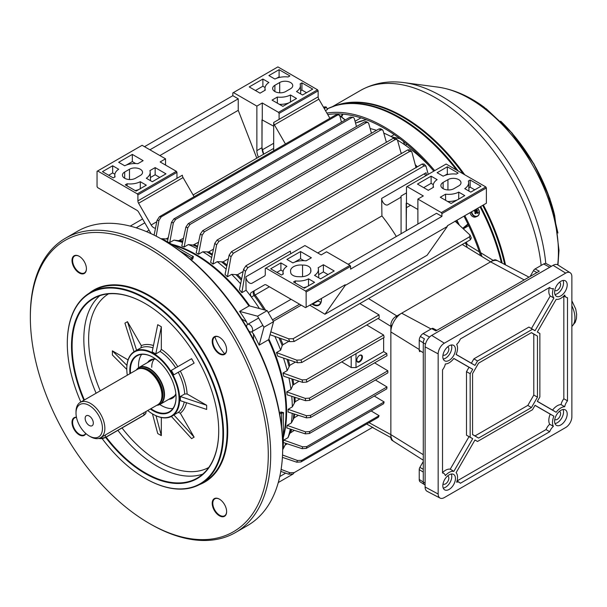<?xml version="1.0" encoding="UTF-8"?>
<svg xmlns="http://www.w3.org/2000/svg" width="607" height="607" viewBox="0 0 607 607"><rect width="100%" height="100%" fill="white"/><g stroke="black" fill="none" stroke-linecap="round" stroke-linejoin="round"><path stroke-width="0.91" d="M89.229 416.015A5.782 3.339 -120 0 0 86.346 415.727A5.782 3.339 -120 0 0 85.458 420.363A5.782 3.339 -120 0 0 89.229 425.454A5.782 3.339 -120 0 0 92.12 425.735A5.782 3.339 -120 0 0 93.008 421.106A5.782 3.339 -120 0 0 89.229 416.015M157.031 405.135A20.987 12.117 -120 0 0 164.156 394.611A20.987 12.117 -120 0 0 153.321 371.856A20.987 12.117 -120 0 0 136.636 369.815M136.325 369.997A21.245 12.261 60 0 1 138.874 367.546A21.245 12.261 60 0 1 155.248 373.237A21.245 12.261 60 0 1 164.52 394.611A21.245 12.261 60 0 1 160.119 404.338A21.245 12.261 60 0 1 156.72 405.317M102.454 428.367A18.696 10.789 -120 0 0 89.229 405.468A18.696 10.789 -120 0 0 76.012 413.101L76.012 411.713A20.395 11.776 60 0 1 80.238 402.38A20.395 11.776 60 0 1 95.952 407.843A20.395 11.776 60 0 1 104.852 428.367A20.395 11.776 60 0 1 100.633 437.7A20.395 11.776 60 0 1 90.435 436.691L89.229 436.001A18.696 10.789 -120 0 0 102.454 428.367M100.633 437.7L157.714 404.748A20.395 11.776 -120 0 0 160.984 400.802A20.395 11.776 -120 0 0 161.932 395.407A20.395 11.776 -120 0 0 142.372 368.563A20.395 11.776 -120 0 0 137.319 369.428L80.238 402.38M161.083 400.567A20.054 11.579 -120 0 0 161.174 400.339A20.054 11.579 -120 0 0 162.107 395.036A20.054 11.579 -120 0 0 142.873 368.631A20.054 11.579 -120 0 0 142.622 368.601M76.012 413.101A18.696 10.789 -120 0 0 89.229 436.001M195.583 254.917L195.279 254.743A128.305 74.077 -120 0 1 248.938 306.011L248.87 305.738A127.88 73.834 -120 0 0 195.431 254.834A127.88 73.834 60 0 1 195.583 254.917A127.88 73.834 60 0 1 248.87 305.738L267.171 310.64L273.545 321.68L268.635 339.981A127.88 73.834 60 0 1 286.011 411.538A127.88 73.834 60 0 1 286.011 411.713M195.279 254.743A128.305 74.077 -120 0 0 173.299 245.175M191.22 255.524L193.428 256.511L192.7 259.03L191.182 259.902M241.723 319.001L246.571 321.907A128.305 74.077 -120 0 0 239.628 311.391L257.558 316.194L267.171 310.64M248.938 306.011L239.628 311.391M257.558 316.194L263.931 327.234L259.128 345.163A128.305 74.077 -120 0 0 253.483 333.888L253.582 339.541M253.483 333.888A13.923 8.035 60 0 1 252.929 333.372A127.88 73.834 -120 0 0 251.996 331.665M247.747 324.305A127.88 73.834 -120 0 0 246.738 322.651A13.923 8.035 60 0 1 246.571 321.907M214.908 336.893A29.743 17.171 -120 0 0 224.681 353.813M283.302 435.712A128.305 74.077 -120 0 0 286.011 411.887A128.305 74.077 -120 0 0 268.438 339.783L268.635 339.981A127.88 73.834 -120 0 1 286.011 411.538L286.011 411.887M259.128 345.163L268.438 339.783M279.493 412.859L281.003 411.986L283.552 412.616L283.302 415.021M79.365 256.389A9.773 5.645 -120 0 0 74.631 255.987L74.631 255.987A9.773 5.645 -120 0 0 74.631 267.27A9.773 5.645 -120 0 0 84.403 272.915L84.403 272.915A9.773 5.645 -120 0 0 86.422 268.613M84.312 273.454A10.198 5.888 60 0 1 74.115 267.566A10.198 5.888 60 0 1 74.115 255.797A10.198 5.888 60 0 1 79.214 256.298A10.198 5.888 60 0 1 86.422 268.787A10.198 5.888 60 0 1 84.312 273.454M247.504 525.586L235.486 532.529L247.504 525.586A169.945 98.114 -120 0 0 282.703 447.791A169.945 98.114 -120 0 0 162.539 239.659A169.945 98.114 -120 0 0 77.567 231.237L65.548 238.179A169.945 98.114 60 0 1 235.493 336.293A169.945 98.114 60 0 1 235.493 532.529A169.945 98.114 60 0 1 235.486 532.529A169.945 98.114 60 0 1 150.513 524.107L149.314 523.416A168.245 97.135 -120 0 0 233.437 531.747A168.245 97.135 -120 0 0 233.437 337.477A168.245 97.135 -120 0 0 65.192 240.342A168.245 97.135 -120 0 0 30.35 317.362A168.245 97.135 -120 0 0 149.314 523.416M162.539 239.659L163.738 240.349A168.245 97.135 60 0 1 165.263 241.237A168.245 97.135 60 0 1 282.695 444.643A168.245 97.135 60 0 1 282.703 446.403L282.703 447.791M76.49 417.426A9.773 5.645 -120 0 0 74.631 417.882L74.631 417.882A9.773 5.645 -120 0 0 74.631 429.164A9.773 5.645 -120 0 0 84.403 434.809L84.403 434.809A9.773 5.645 -120 0 0 85.724 433.428M85.875 433.557A10.198 5.888 60 0 1 84.312 435.348A10.198 5.888 60 0 1 74.115 429.46A10.198 5.888 60 0 1 74.115 417.692A10.198 5.888 60 0 1 76.452 417.237M219.567 499.227A9.773 5.645 -120 0 0 214.832 498.825L214.832 498.825A9.773 5.645 -120 0 0 214.832 510.115A9.773 5.645 -120 0 0 224.605 515.753L224.605 515.753A9.773 5.645 -120 0 0 226.623 511.451M224.514 516.299A10.198 5.888 60 0 1 214.317 510.411A10.198 5.888 60 0 1 214.317 498.635A10.198 5.888 60 0 1 219.415 499.136A10.198 5.888 60 0 1 226.631 511.625A10.198 5.888 60 0 1 224.514 516.299M219.567 337.333A9.773 5.645 -120 0 0 214.832 336.938L214.832 336.938A9.773 5.645 -120 0 0 214.832 348.221A9.773 5.645 -120 0 0 224.605 353.858L224.605 353.858A9.773 5.645 -120 0 0 226.623 349.556M224.514 354.405A10.198 5.888 60 0 1 214.317 348.517A10.198 5.888 60 0 1 214.317 336.741A10.198 5.888 60 0 1 219.415 337.249A10.198 5.888 60 0 1 226.631 349.731A10.198 5.888 60 0 1 224.514 354.405M30.35 317.362L30.35 315.974A169.945 98.114 60 0 1 65.548 238.179L77.567 231.237M89.13 293.264A110.891 64.023 60 0 1 93.873 290.009A110.891 64.023 60 0 1 204.764 354.033A110.891 64.023 60 0 1 204.764 482.079A110.891 64.023 60 0 1 199.574 484.561M204.248 481.882L200.644 483.961L204.248 481.882A110.466 63.773 -120 0 0 204.248 354.329A110.466 63.773 -120 0 0 93.781 290.556L90.177 292.635A110.466 63.773 60 0 1 200.644 356.415A110.466 63.773 60 0 1 200.644 483.961L200.644 483.961A110.466 63.773 60 0 1 145.407 478.491A110.466 63.773 60 0 1 145.263 478.407M102.173 438.611A110.042 63.53 -120 0 0 145.111 478.316A110.042 63.53 -120 0 0 200.128 483.771A110.042 63.53 -120 0 0 200.128 356.711A110.042 63.53 -120 0 0 90.094 293.181A110.042 63.53 -120 0 0 67.301 343.554A110.042 63.53 -120 0 0 80.845 402.024M67.301 343.38A110.466 63.773 60 0 1 67.301 343.205A110.466 63.773 60 0 1 90.177 292.635L93.781 290.556M83.88 400.279A104.093 60.101 60 0 1 93.068 298.325A104.093 60.101 60 0 1 145.111 303.485A104.093 60.101 60 0 1 218.717 430.97A104.093 60.101 60 0 1 197.154 478.619A104.093 60.101 60 0 1 105.641 437.419M145.263 303.568A103.668 59.85 -120 0 0 93.577 298.523L93.577 298.523A103.668 59.85 -120 0 0 84.396 399.983M106.157 437.123A103.668 59.85 -120 0 0 197.245 478.081A103.668 59.85 -120 0 0 197.245 478.073A103.668 59.85 -120 0 0 218.717 430.795M157.729 324.677L161.333 326.756L161.333 349.344L160.134 351.423L155.771 353.942L152.167 351.863L157.729 324.677M191.592 358.699L194.134 363.107L173.89 374.8L171.341 370.384L191.592 358.699M206.668 405.279L206.668 409.444L180.34 400.666L180.34 396.508L206.668 405.279L187.108 393.989L184.703 393.989A37.391 21.586 -120 0 0 178.253 372.281M134.018 351.719L124.921 323.152L127.47 321.68L141.302 345.633L140.953 347.803L134.526 351.415A37.391 21.586 60 0 1 171.918 372.994A37.391 21.586 60 0 1 171.918 416.167L173.89 414.93L194.134 437.146L180.309 413.192L178.253 412.411A37.391 21.586 -120 0 0 184.217 401.963M194.134 437.146L191.592 438.618L171.394 416.455M156.014 415.757L161.333 435.621L161.333 417.525M161.333 435.621L157.729 433.542L152.456 413.875M126.787 369.413L112.394 355.012L112.394 350.854L128.062 359.898M135.293 350.975L134.526 351.415A37.391 21.586 60 0 0 126.787 368.525A37.391 21.586 60 0 0 126.787 368.699M173.89 414.93L178.253 412.411M180.34 396.508L184.703 393.989M147.706 410.522A36.966 21.344 -120 0 0 152.918 414.141A36.966 21.344 -120 0 0 171.402 415.977A36.966 21.344 -120 0 0 171.402 373.29A36.966 21.344 -120 0 0 134.443 351.954A36.966 21.344 -120 0 0 126.787 368.874A36.966 21.344 -120 0 0 127.311 375.202M172.676 415.727L171.918 416.167A37.391 21.586 60 0 1 153.222 414.315A37.391 21.586 60 0 1 153.07 414.232M129.936 373.684A32.717 18.885 60 0 1 136.567 355.634A32.717 18.885 60 0 1 152.918 357.25A32.717 18.885 60 0 1 176.053 397.319A32.717 18.885 60 0 1 169.277 412.297A32.717 18.885 60 0 1 150.331 409.012M153.07 357.341A32.292 18.642 -120 0 0 137.076 355.823L137.076 355.823A32.292 18.642 -120 0 0 130.505 373.358M150.9 408.678A32.292 18.642 -120 0 0 169.368 411.751L169.368 411.751A32.292 18.642 -120 0 0 176.053 397.145M141.651 354.382A32.292 18.642 -120 0 0 138.555 367.743M159.785 404.52A32.292 18.642 -120 0 0 172.904 408.519M175.893 394.057A22.095 12.755 60 0 1 172.38 398.238A22.095 12.755 60 0 1 168.921 399.254M147.676 362.462A22.095 12.755 60 0 1 150.286 359.974A22.095 12.755 60 0 1 155.665 359.025M155.938 359.223A21.67 12.512 -120 0 0 150.802 360.171L150.802 360.171A21.67 12.512 -120 0 0 148.874 361.772M170.119 398.564A21.67 12.512 -120 0 0 172.464 397.699L172.464 397.699A21.67 12.512 -120 0 0 175.855 393.723M173.602 396.887A21.67 12.512 60 0 1 172.525 397.175M151.28 360.383A21.67 12.512 60 0 1 152.069 359.594M173.89 374.8L194.134 363.107M126.931 365.391L112.394 350.854M136.59 350.322L127.47 321.68M155.771 353.942L161.333 326.756M165.263 241.237L164.338 240L163.139 239.31L162.213 239.477M283.552 412.616A0.85 0.486 0 0 0 283.302 412.957L283.302 446.054L282.695 444.643M282.695 448.156L283.302 447.442L283.302 446.054M190.226 259.09L192.108 257.998L193.003 256.549A0.85 0.486 120 0 0 193.428 256.511M164.338 240L193.003 256.549L164.338 240M283.302 412.957L281.602 413.01L279.721 414.095M179.869 250.934L192.108 257.998A0.85 0.493 -120 0 0 192.7 259.03M281.003 411.986A0.85 0.493 -120 0 0 281.602 413.01L281.602 427.146M263.931 327.234L273.545 321.68M248.999 331.149A4.249 2.451 -120 0 0 249.636 331.597A4.249 2.451 -120 0 0 251.761 331.801A4.249 2.451 -120 0 0 252.413 328.402A4.249 2.451 -120 0 0 249.636 324.654A4.249 2.451 -120 0 0 247.512 324.449A4.249 2.451 -120 0 0 246.7 327.158M338.592 113.911L338.964 114.867M415.757 166.606A128.305 74.077 60 0 1 416.485 167.312M455.705 220.948A128.305 74.077 60 0 1 456.464 222.42M465.455 242.61A128.305 74.077 60 0 1 467.269 247.527M468.703 225.683L463.429 228.733M456.904 220.25A128.305 74.077 60 0 1 459.264 224.947M429.21 165.848A128.305 74.077 -120 0 0 397.456 140.111M393.844 138.024A128.305 74.077 -120 0 0 383.783 133.1M376.492 130.353A128.305 74.077 -120 0 0 370.141 128.555M407.077 144.367L405.301 145.217M391.765 136.901L399.914 138.7M403.314 141.31L404.748 144.83M337.621 113.896L338.774 114.814M339.677 115.535L345.231 119.966M345.11 120.034L339.791 115.785M338.531 114.784L337.409 113.888M405.264 145.187L406.918 144.231M390.984 136.492L394.239 134.617M355.057 121.279L360.975 117.857M327.469 109.427L325.527 110.732M433.8 171.151A149.55 86.346 -120 0 0 398.2 137.432A149.55 86.346 -120 0 0 327.742 114.571M481.928 256.518A151.249 87.325 -120 0 0 464.803 215.69M434.688 170.635A151.249 87.325 -120 0 0 398.359 136.143A151.249 87.325 -120 0 0 326.87 113.061M480.592 255.699A149.55 86.346 -120 0 0 463.953 216.183M475.106 213.103A0.948 0.766 67.9 0 0 475.456 212.571L475.463 212.207A0.948 0.766 67.9 0 0 475.433 212.101L477.102 211.274A8.475 2.709 -50.2 0 0 477.504 210.363L475.433 212.101A0.948 0.766 67.9 0 0 475.319 211.828M475.182 213.08L475.456 212.571A0.948 0.766 67.9 0 0 475.463 212.207L477.201 211.729A1.146 0.933 67.9 0 0 477.102 211.274M471.76 211.676A4.545 3.703 67.9 0 0 473.65 215.371A4.545 3.703 67.9 0 0 478.885 214.65A4.545 3.703 67.9 0 0 477.497 208.421A4.545 3.703 67.9 0 0 477.459 208.391M476.503 212.738L476.67 212.685A1.146 0.933 67.9 0 1 476.29 212.738A8.475 2.709 -50.2 0 1 475.63 213.755A8.331 0.592 -141.6 0 0 475.175 213.383A8.331 0.592 -141.6 0 0 474.712 212.996A8.475 2.709 129.8 0 0 475.372 211.98A1.146 0.933 67.9 0 1 475.273 211.524A8.475 4.112 29 0 0 474.226 210.811A8.331 0.645 -63.5 0 1 474.682 209.992M477.504 210.363A8.331 6.647 13.3 0 0 477.064 209.969A8.331 6.647 13.3 0 0 476.594 209.597A8.475 2.709 129.8 0 1 476.184 210.508A1.146 0.933 67.9 0 0 475.805 210.561A8.475 4.112 -151 0 0 474.833 209.901M476.67 212.685A8.475 4.112 29 0 1 477.459 213.505A8.331 5.41 147.2 0 0 477.99 212.541A8.475 4.112 -151 0 0 477.201 211.729M476.184 210.508L474.522 211.335M476.29 212.738L474.841 213.178M477.99 212.541L475.6 212.321M474.72 209.969L474.401 210.925M474.431 211.35L475.805 210.561M470.129 212.617A4.757 3.87 67.9 0 0 475.873 216.911L477.155 216.388A4.757 3.87 67.9 0 0 478.832 214.863M324.108 108.281L326.058 106.946A8.498 8.498 0 0 0 323.448 107.128M325.496 110.679L327.545 109.313L326.058 106.946M310.761 271.936L310.761 269.812A10.198 5.888 180 0 1 310.928 270.874A10.198 5.888 180 0 1 307.939 275.039A10.198 5.888 180 0 1 298.894 276.663A7.648 4.416 0 0 1 290.677 272.262A7.648 4.416 0 0 1 290.7 271.936A10.198 5.888 180 0 1 290.533 270.874A10.198 5.888 180 0 1 302.567 265.084L302.567 276.663M356.787 360.27A3.991 2.307 -60 0 1 359.61 355.376A3.991 2.307 -60 0 1 362.432 357.007A3.991 2.307 -60 0 1 359.61 361.901A3.991 2.307 -60 0 1 356.787 360.27M356.795 360.088A3.566 2.064 120 0 0 357.523 361.56A3.566 2.064 120 0 0 360.277 360.604A3.566 2.064 120 0 0 361.833 357.007A3.566 2.064 120 0 0 361.097 355.376A3.566 2.064 120 0 0 359.458 355.474M269.387 286.777L255.13 295.01A3.399 0.577 -37 0 1 254.105 295.495A3.399 3.103 60 0 1 254.735 290.487L264.576 284.812A3.399 1.965 60 0 1 266.276 284.979L305.533 307.643L306.133 307.301L306.133 292.035L305.533 290.996L265.881 268.097L265.282 268.446L265.282 274.425A3.399 1.965 60 0 1 264.576 275.98L252.026 283.226A5.099 2.944 60 0 1 248.126 281.891A5.099 2.944 60 0 1 245.873 276.8L246.07 290.237L241.867 292.665A128.305 74.077 -120 0 0 239.431 289.736L243.582 269.326L245.934 265.783A151.249 87.325 60 0 1 247.739 267.74L245.448 271.382L241.867 292.665M288.113 410.673A128.305 74.077 -120 0 0 288.105 409.3L306.421 415.696L310.518 415.423A151.249 87.325 60 0 1 310.518 417.502L306.421 417.851L288.105 412.039A128.305 74.077 -120 0 0 288.113 410.673M268.878 339.093A128.305 74.077 60 0 1 286.61 411.538A128.305 74.077 60 0 1 283.302 437.655M285.851 443.345A128.305 74.077 60 0 1 282.695 449.65M283.302 441.547A128.305 74.077 -120 0 0 283.795 440.105L287.999 437.677L289.843 433.322L294.319 430.34M290.298 429.05A128.305 74.077 60 0 1 287.999 437.677M375.43 380.028L386.993 386.94A151.249 87.325 -120 0 1 386.75 388.875L309.418 433.519L305.298 433.853L286.754 427.92A128.305 74.077 -120 0 0 287.141 425.393L291.345 422.965L294.167 417.783L298.432 415.317M292.21 413.344A128.305 74.077 60 0 1 291.345 422.965M288.932 377.933A128.305 74.077 60 0 1 290.965 389.444L286.754 391.872L305.298 398.397L309.418 398.139A151.249 87.325 60 0 1 309.669 400.362L386.993 355.717A151.249 87.325 -120 0 0 386.75 353.494L383.647 351.643L383.647 337.704M310.518 417.502L387.85 372.857A151.249 87.325 -120 0 0 387.85 370.778L374.602 362.865M283.795 440.105L302.65 446.828L306.808 446.585A151.249 87.325 60 0 1 306.307 448.376L383.632 403.731A151.249 87.325 -120 0 0 384.14 401.94L374.299 396.06M282.536 455.022L297.529 460.516L301.778 460.326A151.249 87.325 60 0 1 300.981 461.95L378.305 417.305A151.249 87.325 -120 0 0 379.102 415.689L371.15 410.931M283.492 358.077A128.305 74.077 60 0 1 287.202 370.604L282.991 373.032L302.119 379.914L306.307 379.686A151.249 87.325 60 0 1 306.808 382.061L384.14 337.416A151.249 87.325 -120 0 0 383.632 335.041L366.78 324.973M437.139 179.649A15.296 8.832 0 0 0 433.246 185.325A15.296 8.832 0 0 0 433.535 187.26L428.276 190.302L417.457 184.058L431.114 176.174L437.139 179.649M480.979 186.235L470.766 192.131L464.742 188.656A15.296 8.832 0 0 0 468.634 182.548A15.296 8.832 0 0 0 468.346 181.038L470.167 179.991L480.979 186.235M348.198 264.288L436.516 213.292L441.926 216.411L441.926 213.641L441.327 212.594L417.889 199.066L423.299 195.947L407.077 186.577L406.478 186.926L406.478 192.905L401.068 196.023A3.399 1.965 60 0 1 400.362 197.578L387.812 204.832A5.099 2.944 60 0 1 383.912 203.497A5.099 2.944 60 0 1 381.659 198.406L381.924 215.917L317.764 252.96M441.327 212.594L485.79 186.926L446.13 164.034L407.077 186.577M458.748 185.886L453.945 188.663A7.648 4.416 180 0 1 445.606 189.619A7.648 4.416 180 0 1 440.887 185.537A7.648 4.416 180 0 1 443.125 182.419L447.936 179.642A7.648 4.416 180 0 1 456.267 178.686A7.648 4.416 180 0 1 460.986 182.768A7.648 4.416 180 0 1 458.748 185.886M456.327 174.103A15.296 8.832 0 0 0 443.148 176.182L437.116 172.707L447.336 166.804L458.148 173.048L456.327 174.103M445.553 194.202A15.296 8.832 0 0 0 458.733 192.123L464.757 195.598L451.107 203.482L440.295 197.237L445.553 194.202L445.637 200.325M417.889 209.476L407.472 203.459A3.399 1.965 -120 0 0 406.478 203.133L406.478 192.905M469.332 236.958L470.076 235.114L471.275 237.936L470.493 239.704A151.249 87.325 -120 0 0 469.332 236.958L293.052 338.736A151.249 87.325 60 0 1 294.205 341.483L289.797 341.658A148.73 85.868 -120 0 0 288.568 338.782L270.821 331.839M470.076 235.114L455.022 221.13M485.79 186.926L486.389 187.965L486.389 203.231L447.336 225.781L447.336 226.472L427.093 255.266L324.95 314.244L345.193 285.442L345.193 284.751L344.586 285.1M309.798 305.184L324.95 314.244M301.216 305.154L273.302 321.27M288.568 338.782L293.052 338.736M273.689 143.275L262.315 149.838M142.584 218.968L130.217 226.108M317.552 89.798L318.151 90.838L279.099 113.388L278.499 112.348L317.552 89.798L277.9 66.899L233.437 92.575L256.867 106.104L256.867 150.642L261.974 147.691L261.974 119.807L273.689 126.218M233.437 92.575L232.83 92.917L232.83 95.694L144.512 146.689M256.807 158.169L238.24 110.322L238.24 98.82L232.83 95.694M318.151 90.838L318.151 96.817A3.399 1.965 -120 0 0 318.857 99.184L274.394 124.852L285.442 143.988M274.394 124.852A3.399 1.965 60 0 1 273.689 122.485L279.099 119.367L279.099 113.388M273.689 150.771L273.689 122.485M258.461 157.213A11.723 6.768 60 0 1 256.867 150.642M417.889 224.044L417.889 199.066M401.068 233.756L401.068 196.023M396.333 236.495A124.056 71.626 -120 0 0 381.924 215.917M146.295 178.246A15.296 8.832 0 0 0 150.187 172.138A15.296 8.832 0 0 0 149.899 170.635L155.157 167.6L165.969 173.845L152.319 181.721L146.295 178.246M102.454 171.667L112.667 165.764L118.691 169.247A15.296 8.832 0 0 0 114.799 174.915A15.296 8.832 0 0 0 115.087 176.857L113.266 177.904L102.454 171.667M137.903 194.908L137.303 193.868L97.644 170.969L142.106 145.301L165.536 158.829L160.134 161.948L176.356 171.318L176.956 172.358L137.903 194.908L137.903 200.879L176.956 178.337L176.956 172.358M137.303 193.868L176.356 171.318M124.685 172.009L129.488 169.239A7.648 4.416 180 0 1 137.819 168.276A7.648 4.416 180 0 1 142.546 172.358A7.648 4.416 180 0 1 140.3 175.476L135.498 178.253A7.648 4.416 180 0 1 127.166 179.209A7.648 4.416 180 0 1 122.439 175.135A7.648 4.416 180 0 1 124.685 172.009L124.685 178.253M127.106 183.792A15.296 8.832 0 0 0 140.285 181.713L146.31 185.196L136.097 191.091L125.285 184.847L127.106 183.792L127.136 185.917M137.88 163.7A15.296 8.832 0 0 0 124.701 165.779L118.676 162.297L132.326 154.413L143.138 160.658L137.88 163.7M151.067 233.665L138.601 212.086A3.399 1.965 60 0 0 136.901 210.288L97.644 187.624L97.044 186.577L97.044 171.318L97.644 170.969M165.536 165.074L165.536 158.829M176.956 178.337L182.366 175.211A3.399 1.965 -120 0 0 183.064 177.578L194.111 196.714M305.533 290.996L349.996 265.327L326.566 251.799L321.156 254.917L304.934 245.554L265.881 268.097M349.996 265.327L350.596 266.367L306.133 292.035M441.926 216.411L350.596 269.144L350.596 266.367M245.873 276.8L290.336 251.131A5.099 2.944 -120 0 0 290.905 253.65M317.567 300.7A11.723 6.768 -120 0 0 318.03 300.989L312.924 303.932L318.03 300.989M318.273 301.125A11.723 6.768 -120 0 0 320.928 302.157M387.85 370.778L310.518 415.423M288.105 409.3L292.308 406.872L295.154 401.705L299.964 398.92M287.141 425.393L305.556 431.85L309.669 431.585A151.249 87.325 60 0 1 309.418 433.519M386.993 386.94L309.669 431.585M306.307 448.376L302.119 448.672L282.991 442.404M384.14 401.94L306.808 446.585M306.808 382.061L302.65 382.38L283.795 376.264A128.305 74.077 60 0 0 282.991 373.032M383.632 335.041L306.307 379.686M287.202 370.604L289.835 365.308L295.434 362.076M300.981 461.95L296.686 462.193L282.407 457.352M379.102 415.689L301.778 460.326M285.07 445.09L287.278 443.816M309.669 400.362L305.556 400.703L287.141 394.831A128.305 74.077 60 0 0 286.754 391.872M341.741 361.893L351.203 367.546L351.203 356.43M290.965 389.444L292.877 385.126L299.008 381.196M386.75 353.494L309.418 398.139M383.647 351.643L356.005 367.599L351.203 367.546M276.458 352.584L296.686 360.126L300.981 359.959A151.249 87.325 60 0 1 301.778 362.5L297.529 362.774L277.778 356.157A128.305 74.077 60 0 0 276.458 352.584L280.662 350.156L282.187 345.603L283.006 344.685L288.833 341.324M301.778 362.5L379.208 317.802L379.049 314.889L300.981 359.959M379.049 314.889L359.852 303.583M281.109 469.393L289.797 472.701L294.205 472.61A151.249 87.325 60 0 1 293.052 474.021L288.568 474.158L280.783 471.396M373.343 427.669L372.592 427.351L294.205 472.61M372.592 427.351L366.689 424.012M278.272 482.557L293.052 474.021M386.378 142.281L383.108 130.71L382.478 129.815L380.756 129.974A151.249 87.325 -120 0 0 378.958 128.934L202.677 230.706A151.249 87.325 60 0 1 204.476 231.745L202.184 235.167L198.565 254.227A128.305 74.077 -120 0 0 196.198 252.853L200.318 234.09L202.677 230.706M378.958 128.934L380.635 128.752L382.478 129.815M380.756 129.974L204.476 231.745M213.489 249.143L208.671 251.92L202.776 251.799L198.565 254.227M401.235 153.654L397.532 140.331L396.993 139.489L395.18 139.564L218.899 241.343L216.608 244.788L212.996 264.106A128.305 74.077 -120 0 0 210.614 262.292L214.741 243.415L217.094 240.023A151.249 87.325 60 0 1 218.899 241.343M228.361 258.825L223.103 261.867L217.2 261.678L212.996 264.106M395.18 139.564A151.249 87.325 -120 0 0 393.374 138.244L217.094 240.023M393.374 138.244L395.157 138.13L396.993 139.489M416.091 167.858L411.956 152.327L411.485 151.5L409.596 151.492L233.316 253.263L231.024 256.776L227.428 276.784A128.305 74.077 -120 0 0 225.03 274.47L229.158 255.084L231.517 251.639A151.249 87.325 60 0 1 233.316 253.263M243.134 271.488L237.534 274.721L231.631 274.356L227.428 276.784M409.596 151.492A151.249 87.325 -120 0 0 407.798 149.868L231.517 251.639M407.798 149.868L409.642 149.838L411.485 151.5M356.484 126.529L354.268 118.403L353.304 117.333L351.916 117.606L175.635 219.385L173.344 222.86L169.74 242.55L173.943 240.122A128.305 74.077 60 0 1 182.563 242.443M183.458 238.323L178.64 240.706L173.943 240.122M351.916 117.606A151.249 87.325 -120 0 0 350.118 117.151L173.83 218.922A151.249 87.325 60 0 1 175.635 219.385M350.118 117.151L353.304 117.333M167.342 242.094L171.478 222.397L173.83 218.922M428.238 174.368L425.955 166.09L424.02 165.961L247.739 267.74M424.02 165.961A151.249 87.325 -120 0 0 422.214 164.004L245.934 265.783M422.214 164.004L424.111 164.072L425.955 166.09M371.461 133.259L368.692 123.38L367.918 122.409L366.34 122.637L190.059 224.408L187.768 227.837L184.149 247.011L188.36 244.583A128.305 74.077 60 0 1 197.123 248.65M198.527 242.269L193.049 245.053L188.36 244.583M366.34 122.637A151.249 87.325 -120 0 0 364.534 121.878L188.253 223.649A151.249 87.325 60 0 1 190.059 224.408M364.534 121.878L366.074 121.643L367.918 122.409M184.149 247.011A128.305 74.077 60 0 0 181.774 246.078L185.901 227.056L188.253 223.649M341.438 122.159L339.852 115.998L338.615 114.791L337.5 115.095A151.249 87.325 -120 0 0 335.694 114.973L159.413 216.745A151.249 87.325 60 0 1 161.219 216.866L158.928 220.455L156.189 236.184M335.694 114.973L338.615 114.791M154.11 235.129L157.054 220.349L159.413 216.745M337.5 115.095L161.219 216.866M168.268 237.686L166.06 238.961M470.493 239.704L294.205 341.483M270.047 334.723L289.797 341.658M171.622 244.204A128.305 74.077 60 0 1 249.758 305.981M291.755 396.303A128.305 74.077 60 0 1 292.308 406.872M274.888 336.437A128.305 74.077 60 0 1 280.662 350.156M246.07 290.237A128.305 74.077 60 0 1 251.381 297.043A128.305 74.077 60 0 1 259.447 308.576M231.631 274.356A128.305 74.077 60 0 1 240.622 283.826M217.2 261.678A128.305 74.077 60 0 1 226.153 269.197M202.776 251.799A128.305 74.077 60 0 1 211.653 257.558M168.245 242.261A128.305 74.077 60 0 1 169.74 242.55M160.923 238.741A128.305 74.077 60 0 1 167.957 239.15M467.261 244.492A128.305 74.077 -120 0 0 466.358 242.094M458.573 224.324A128.305 74.077 -120 0 0 456.608 220.424M425.909 175.711A128.305 74.077 -120 0 0 424.21 173.837M417.388 166.788A128.305 74.077 -120 0 0 415.264 164.747M401.849 153.305A128.305 74.077 -120 0 0 400.946 152.623M263.992 309.79A124.511 71.892 -120 0 0 254.105 295.495L251.381 297.043C250.137 294.873 250.114 293.348 251.328 292.46L264.576 284.812L251.328 292.46M447.336 226.472L345.193 285.442M486.389 187.965L441.926 213.641M306.133 307.301L345.193 284.751M310.761 269.812A7.648 4.416 0 0 0 310.776 269.485A7.648 4.416 0 0 0 302.567 265.084M318.136 267.763A15.296 8.832 180 0 1 318.425 269.273A15.296 8.832 180 0 1 314.532 275.373L320.557 278.856L334.207 270.972L323.394 264.728L318.136 267.763M292.931 262.907A15.296 8.832 180 0 1 306.118 260.828L311.376 257.793L300.564 251.548L286.906 259.424L292.931 262.907M283.325 273.985A15.296 8.832 180 0 1 283.037 272.042A15.296 8.832 180 0 1 286.929 266.374L280.904 262.899L270.684 268.795L281.504 275.039L283.325 273.985M304.335 288.219L314.547 282.323L308.523 278.841A15.296 8.832 180 0 1 295.343 280.92L293.515 281.974L304.335 288.219M290.7 272.589L290.7 271.936M295.374 283.044L295.343 280.92M306.998 286.679A15.592 8.999 180 0 1 303.439 287.703M308.508 286.018L308.523 278.841M283.112 271.352L280.904 270.077L276.906 272.384M280.904 270.077L280.904 262.899M303.925 260.669L300.564 258.726L294.645 262.141M300.564 258.726L300.564 251.548M318.425 269.273L318.721 276.2A15.592 8.999 180 0 1 318.569 277.702M327.992 274.561L323.394 271.906L318.652 274.645M323.394 271.906L323.394 264.728M155.491 228.164A5.099 2.944 60 0 1 151.158 224.992L156.773 221.745M183.064 177.578L138.601 203.254L151.158 224.992M138.601 203.254A3.399 1.965 60 0 1 137.903 200.879M238.24 98.82L149.914 149.808M238.24 110.322L159.884 155.567M108.668 175.256L112.667 172.949L112.667 165.764M112.667 172.949L114.875 174.224M135.202 190.575A15.592 8.999 0 0 0 138.76 189.551M140.278 188.883L140.285 181.713M150.331 180.575A15.592 8.999 0 0 0 150.483 179.073L150.187 172.138M150.415 177.517L155.157 174.778L155.157 167.6M155.157 174.778L159.755 177.434M126.408 165.013L132.326 161.599L132.326 154.413M132.326 161.599L135.687 163.541M381.659 198.406L426.122 172.737A5.099 2.944 -120 0 0 426.698 175.248M406.174 230.812L406.478 203.133M265.297 90.132A15.296 8.832 180 0 1 265.009 88.19A15.296 8.832 180 0 1 268.901 82.522L262.877 79.047L249.227 86.922L260.039 93.167L265.297 90.132M290.495 94.988A15.296 8.832 180 0 1 277.316 97.067L272.057 100.109L282.87 106.354L296.52 98.471L290.495 94.988L290.487 102.166M300.108 83.91A15.296 8.832 180 0 1 300.397 85.42A15.296 8.832 180 0 1 296.504 91.52L302.529 95.003L312.742 89.1L301.929 82.863L300.108 83.91M279.099 69.676L268.886 75.572L274.91 79.054A15.296 8.832 180 0 1 288.09 76.975L289.911 75.921L279.099 69.676L279.099 76.861L276.625 78.288M285.707 91.528L290.518 88.759A7.648 4.416 0 0 0 292.756 85.633A7.648 4.416 0 0 0 288.037 81.558A7.648 4.416 0 0 0 279.698 82.514L274.895 85.291A7.648 4.416 0 0 0 272.649 88.41A7.648 4.416 0 0 0 277.376 92.492A7.648 4.416 0 0 0 285.707 91.528M278.499 112.348L262.277 102.978L256.867 106.104M318.857 99.184L329.905 118.319M262.277 119.632L262.277 102.978M279.91 77.332L279.099 76.861M300.397 85.42L300.693 92.347A15.592 8.999 180 0 1 300.541 93.85M306.527 92.696L301.929 90.041L300.624 90.792M301.929 90.041L301.929 82.863M277.399 103.19L277.316 97.067M288.978 102.826A15.592 8.999 180 0 1 279.379 104.336M265.084 87.499L262.877 86.224L255.441 90.511M262.877 86.224L262.877 79.047M468.779 190.977A15.592 8.999 0 0 0 468.93 189.483L468.634 182.548M468.862 187.92L470.167 187.168L470.167 179.991M470.167 187.168L474.765 189.824M444.855 175.415L447.336 173.989L447.336 166.804M447.336 173.989L448.148 174.459M423.678 187.646L431.114 183.352L431.114 176.174M431.114 183.352L433.322 184.627M447.609 201.463A15.592 8.999 0 0 0 457.208 199.961M458.717 199.293L458.733 192.123M356.005 353.661L356.005 367.599M456.646 344.374A11.897 6.867 -60 0 1 457.549 348.236A11.897 6.867 -60 0 1 456.107 354.503L474.97 365.399L477.519 360.983L532.506 329.237L535.055 330.709L553.925 298.029A11.897 6.867 -60 0 1 552.484 293.424A11.897 6.867 -60 0 1 553.387 288.522A8.498 4.909 -60 0 1 550.686 288.325A8.498 4.909 -60 0 1 549.684 287.407L460.349 338.987A8.498 4.909 -60 0 1 456.646 344.374M456.138 354.427L471.366 363.214L473.892 358.843L528.925 327.067L531.451 328.524L550.238 295.988A11.988 6.92 -60 0 1 548.811 291.375A11.988 6.92 -60 0 1 549.365 287.597L550.686 288.325M550.238 295.988L553.925 298.029M564.685 295.048A11.897 6.867 -60 0 1 560.891 298.28A11.897 6.867 -60 0 1 556.179 299.334L537.316 332.014L539.866 333.486L539.866 396.978L537.316 401.394L556.179 412.29A11.897 6.867 -60 0 1 560.891 407.896A11.897 6.867 -60 0 1 564.685 406.751A8.498 4.909 -60 0 1 567.499 400.848L567.499 297.696A8.498 4.909 -60 0 1 566.308 297.347A8.498 4.909 -60 0 1 564.685 295.048M537.362 401.318L552.582 410.104A11.988 6.92 -60 0 1 557.287 405.749A11.988 6.92 -60 0 1 561.043 404.588A8.589 4.955 -60 0 1 563.835 398.761L563.835 295.981L566.308 297.347M552.582 410.104L556.179 412.29M553.387 426.326A11.897 6.867 -60 0 1 552.484 422.472A11.897 6.867 -60 0 1 553.925 416.197L535.055 405.301L532.506 409.717L477.519 441.464L474.97 439.992L456.107 472.671A11.897 6.867 -60 0 1 457.549 477.277A11.897 6.867 -60 0 1 456.646 482.186A8.498 4.909 -60 0 1 459.446 482.436A8.498 4.909 -60 0 1 460.349 483.293L549.684 431.721A8.498 4.909 -60 0 1 553.387 426.326L549.692 424.255A11.988 6.92 -60 0 1 548.811 420.423A11.988 6.92 -60 0 1 550.238 414.171L535.01 405.377M445.341 475.66A11.897 6.867 -60 0 1 449.134 472.421A11.897 6.867 -60 0 1 453.846 471.366L472.716 438.686L470.167 437.215L470.167 373.722L472.716 369.306L453.846 358.418A11.897 6.867 -60 0 1 449.134 362.804A11.897 6.867 -60 0 1 445.341 363.95A8.498 4.909 -60 0 1 442.526 369.853L442.526 473.005A8.498 4.909 -60 0 1 443.823 473.422A8.498 4.909 -60 0 1 445.341 475.66M443.823 473.422L442.526 472.633A11.988 6.92 -60 0 1 445.53 470.266A11.988 6.92 -60 0 1 450.235 469.196L469.021 436.661L466.495 435.204L466.495 371.651L469.021 367.281L453.793 358.487M554.76 290.404A4.674 2.701 120 0 0 554.95 290.533A4.674 2.701 120 0 0 557.287 290.305A4.674 2.701 120 0 0 560.337 286.185A4.674 2.701 120 0 0 559.624 282.437A4.674 2.701 120 0 0 559.419 282.338M559.419 411.387A4.674 2.701 -60 0 1 559.624 411.485A4.674 2.701 -60 0 1 560.337 415.226A4.674 2.701 -60 0 1 557.287 419.346A4.674 2.701 -60 0 1 554.95 419.581A4.674 2.701 -60 0 1 554.76 419.452M447.663 346.863A4.674 2.701 -60 0 1 447.867 346.961A4.674 2.701 -60 0 1 448.581 350.709A4.674 2.701 -60 0 1 445.53 354.822A4.674 2.701 -60 0 1 443.193 355.057A4.674 2.701 -60 0 1 443.004 354.928M443.004 483.969A4.674 2.701 120 0 0 443.193 484.098A4.674 2.701 120 0 0 445.53 483.87A4.674 2.701 120 0 0 448.581 479.75A4.674 2.701 120 0 0 447.867 476.009A4.674 2.701 120 0 0 447.663 475.903M560.891 295.852A8.923 5.152 120 0 0 566.733 287.938A8.923 5.152 120 0 0 565.299 280.806A8.923 5.152 120 0 0 560.891 281.284A8.923 5.152 120 0 0 555.079 289.091A8.923 5.152 120 0 0 556.376 296.262A8.923 5.152 120 0 0 560.891 295.852M554.98 294.524A8.832 5.099 120 0 0 557.287 293.697A8.832 5.099 120 0 0 563.091 280.472M560.891 424.9A8.923 5.152 120 0 0 566.733 416.986A8.923 5.152 120 0 0 565.299 409.854A8.923 5.152 120 0 0 560.891 410.332A8.923 5.152 120 0 0 555.079 418.14A8.923 5.152 120 0 0 556.376 425.31A8.923 5.152 120 0 0 560.891 424.9M554.98 423.565A8.832 5.099 120 0 0 557.287 422.745A8.832 5.099 120 0 0 563.091 409.513M449.134 360.376A8.923 5.152 120 0 0 454.977 352.462A8.923 5.152 120 0 0 453.543 345.33A8.923 5.152 120 0 0 449.134 345.808A8.923 5.152 120 0 0 443.322 353.615A8.923 5.152 120 0 0 444.62 360.786A8.923 5.152 120 0 0 449.134 360.376M443.224 359.041A8.832 5.099 120 0 0 445.53 358.221A8.832 5.099 120 0 0 451.335 344.988M449.134 489.417A8.923 5.152 120 0 0 454.977 481.51A8.923 5.152 120 0 0 453.543 474.378A8.923 5.152 120 0 0 449.134 474.849A8.923 5.152 120 0 0 443.322 482.664A8.923 5.152 120 0 0 444.62 489.826A8.923 5.152 120 0 0 449.134 489.417M443.224 488.089A8.832 5.099 120 0 0 445.53 487.269A8.832 5.099 120 0 0 451.335 474.037M570.17 272.748L557.871 264.933A9.348 5.395 120 0 0 553.083 265.327L431.714 335.398A9.348 5.395 120 0 0 425.105 346.847L425.105 486.989A9.348 5.395 120 0 0 427.153 491.336L440.075 498.074A8.726 5.038 120 0 0 444.332 497.581L565.701 427.51A8.726 5.038 120 0 0 571.87 416.827L571.87 276.678A8.726 5.038 120 0 0 570.17 272.748A8.726 5.038 120 0 0 565.701 273.12L444.332 343.19A8.726 5.038 120 0 0 438.163 353.873L438.163 494.022A8.726 5.038 120 0 0 440.075 498.074M531.451 407.555L537.461 397.145L537.461 336.096L531.451 332.621L478.574 363.153L472.572 373.555L472.572 434.612L478.574 438.079L531.451 407.555L527.817 405.415L533.788 395.074L533.788 334.078L531.36 332.674M469.021 367.281L472.716 369.306M466.495 371.651L470.167 373.722M466.495 435.204L470.167 437.215M469.021 436.661L472.716 438.686M450.235 469.196L453.846 471.366M459.446 482.436L457.018 480.972L546.042 429.581A8.589 4.955 -60 0 1 549.692 424.255M546.042 429.581L549.684 431.721M474.94 440.045L477.519 441.464M550.238 414.171L553.925 416.197M563.835 398.761L567.499 400.848M561.043 404.588L564.685 406.751M537.347 331.961L539.866 333.486M531.451 328.524L535.055 330.709M528.925 327.067L532.506 329.237M473.892 358.843L477.519 360.983M471.366 363.214L474.97 365.399M472.572 434.506L475 435.909L527.817 405.415M475 435.909L478.574 438.079M533.788 334.078L537.461 336.096M533.788 395.074L537.461 397.145M419.854 351.65L419.892 351.673A3.194 1.844 -60 0 1 419.854 351.65A3.194 1.844 -60 0 1 419.232 350.209L419.232 340.307A5.471 3.156 -60 0 1 420.363 336.483A5.471 3.156 -60 0 1 423.102 333.592L431.683 328.637A3.194 1.844 -60 0 1 433.239 328.463A3.194 1.844 -60 0 1 433.277 328.478L436.85 330.345L433.239 328.463M423.291 352.864A3.399 1.965 -60 0 1 423.291 352.72L423.291 342.818A5.683 3.278 -60 0 1 424.468 338.858A5.683 3.278 120 0 0 423.291 342.811L423.291 482.019A5.683 3.278 120 0 0 424.399 484.576A5.683 3.278 120 0 0 424.468 484.614L420.363 482.004A5.471 3.156 -60 0 1 420.294 481.966A5.471 3.156 -60 0 1 419.232 479.5L419.232 469.59A3.194 1.844 -60 0 1 419.892 467.367L423.291 461.479M529.001 277.141L498.051 260.995A15.296 8.832 120 0 0 490.593 261.86L401.667 313.197A15.296 8.832 120 0 0 390.855 331.93L390.855 434.612A15.296 8.832 120 0 0 393.837 441.501L423.291 460.227M530.093 276.511L533.492 270.623A3.194 1.844 -60 0 1 535.086 268.939L539.289 271.2L435.887 330.898L431.683 328.637M535.086 268.939L543.66 263.992A5.471 3.156 -60 0 1 546.33 263.681A5.471 3.156 -60 0 1 546.406 263.719L550.716 265.965M419.232 340.307L425.461 344.154M420.294 481.966L424.399 484.568A5.683 3.278 -60 0 1 424.399 484.568A5.683 3.278 -60 0 1 423.291 482.011L423.291 472.102A3.399 1.965 -60 0 1 423.291 471.965M401.644 313.212L395.658 316.664A6.798 3.923 120 0 0 390.855 324.988L390.855 331.93L419.232 349.495M497.391 260.707L496.397 260.13A6.798 3.923 120 0 0 492.998 260.471L490.615 261.845L462.268 244.454M369.033 422.662L390.855 434.627L390.855 437.389A6.798 3.923 120 0 0 392.266 440.5L393.26 441.069M159.535 403.223A20.054 11.579 -120 0 0 162.896 394.58A20.054 11.579 -120 0 0 154.679 374.982A20.054 11.579 -120 0 0 139.549 368.608M157.221 405.028A20.904 12.072 -120 0 0 164.095 394.58A20.904 12.072 -120 0 0 153.427 372.03A20.904 12.072 -120 0 0 136.825 369.709M192.229 255.82A0.85 0.501 -60 0 1 191.804 255.858M202.768 474.12A103.668 59.85 60 0 1 117.872 430.355M96.111 393.215A103.668 59.85 60 0 1 99.768 295.715M108.486 293.864A100.269 57.893 -120 0 0 100.246 390.825M122.022 427.965A100.269 57.893 -120 0 0 208.732 467.504M141.302 345.633A39.091 22.565 60 0 1 153.465 345.512M161.333 349.344A39.091 22.565 60 0 1 177.76 366.681M180.309 371.097A39.091 22.565 60 0 1 187.108 393.989M186.493 402.722A39.091 22.565 60 0 1 180.309 413.192M152.987 347.857A37.391 21.586 -120 0 0 140.953 347.803M175.704 367.865A37.391 21.586 -120 0 0 160.134 351.423M154.224 359.169A21.245 12.261 -120 0 0 151.72 367.311M366.416 119.754A124.716 72.005 -120 0 0 356.286 122.826L366.165 119.662M468.118 224.461L463.202 228.528M462.845 228.202L467.906 224.021M341.149 116.643A148.7 85.853 60 0 1 342.356 114.108M342.978 114.162A148.472 85.724 -120 0 0 341.635 117.03M541.148 265.441A150.399 86.831 -120 0 0 449.757 107.067A150.399 86.831 -120 0 0 360.52 90.443L332.583 106.574M557.696 264.827A125.383 72.392 -120 0 0 481.457 106.316A125.383 72.392 -120 0 0 437.89 87.112L404.05 82.62A148.146 85.534 60 0 1 455.523 105.322A148.146 85.534 60 0 1 545.769 263.491M501.359 262.725A151.249 87.325 -120 0 0 480.069 206.881M456.525 170.036A151.249 87.325 -120 0 0 413.625 127.333A151.249 87.325 -120 0 0 327.287 108.812L336.088 105.436A151.151 87.264 60 0 1 414.323 127A151.151 87.264 60 0 1 458.209 171.007M480.729 206.501A151.151 87.264 60 0 1 502.209 263.165M336.346 105.36A150.399 86.831 60 0 1 417.267 125.824A150.399 86.831 60 0 1 464.727 174.77M463.133 173.845A150.498 86.892 -120 0 0 416.569 126.157A150.498 86.892 -120 0 0 338.668 104.685L336.088 105.436M504.69 264.455A150.498 86.892 -120 0 0 482.702 205.356M483.362 204.976A150.399 86.831 60 0 1 505.517 264.887M500.638 121.157A120.163 69.38 60 0 1 554.388 214.286M98.911 438.406A6.798 3.923 0 0 0 105.459 437.389L143.912 415.188L143.912 412.714M143.609 415.355L143.912 415.188A6.798 3.923 0 0 0 145.9 412.411L145.9 411.569M98.691 438.459A6.374 3.68 180 0 0 105.155 437.556L105.459 434.916M478.908 214.719A4.757 3.87 67.9 0 0 479.287 213.581M471.381 211.896A4.757 3.87 67.9 0 0 477.155 216.388L478.893 214.81L479.022 210.47L477.504 208.36M324.313 108.63L326.46 107.204M265.585 310.215A124.056 71.626 60 0 0 255.13 295.01A3.399 1.965 60 0 1 254.03 292.043A3.399 1.965 60 0 1 254.735 290.487M306.421 417.851A148.73 85.868 -120 0 0 306.421 416.781A148.73 85.868 -120 0 0 306.421 415.696M390.855 326.361L378.024 318.485M406.174 203.307L406.295 230.743L406.303 203.239M410.582 205.257L406.303 207.731M295.017 397.342A124.056 71.626 60 0 1 295.154 401.705M292.946 379.231A124.056 71.626 60 0 1 293.75 384.239M291.648 429.483A124.056 71.626 60 0 1 290.707 432.427M288.226 359.67A124.056 71.626 60 0 1 289.835 365.308M294.615 414.103A124.056 71.626 60 0 1 294.167 417.783M282.187 345.603A124.511 71.892 -120 0 0 278.97 337.879M280.404 338.387A124.056 71.626 60 0 1 283.006 344.685M294.274 402.585A124.511 71.892 -120 0 0 294.076 397.046M292.877 385.126A124.511 71.892 -120 0 0 291.846 378.874M289.843 433.322A124.511 71.892 -120 0 0 291.087 429.308M288.978 366.211A124.511 71.892 -120 0 0 286.974 359.245M197.495 246.973A124.511 71.892 -120 0 0 193.049 245.053M194.255 244.735A124.056 71.626 60 0 1 197.662 246.184M293.287 418.671A124.511 71.892 -120 0 0 293.849 413.86M182.737 241.639A124.511 71.892 -120 0 0 178.64 240.706M179.847 240.41A124.056 71.626 60 0 1 182.859 241.062M241.351 280.229A124.511 71.892 -120 0 0 236.328 275.009M237.534 274.721A124.056 71.626 60 0 1 241.616 278.932M226.79 266.192A124.511 71.892 -120 0 0 221.889 262.178M223.103 261.867A124.056 71.626 60 0 1 227.026 265.062M212.169 255.175A124.511 71.892 -120 0 0 207.465 252.239M208.671 251.92A124.056 71.626 60 0 1 212.382 254.212M288.568 474.158A148.73 85.868 -120 0 0 289.797 472.701M297.529 362.774A148.73 85.868 -120 0 0 296.686 360.126M305.556 400.703A148.73 85.868 -120 0 0 305.298 398.397M296.686 462.193A148.73 85.868 -120 0 0 297.529 460.516M302.65 382.38A148.73 85.868 -120 0 0 302.119 379.914M302.119 448.672A148.73 85.868 -120 0 0 302.65 446.828M305.298 433.853A148.73 85.868 -120 0 0 305.556 431.85M158.928 220.455A148.73 85.868 -120 0 0 157.054 220.349M187.768 227.837A148.73 85.868 -120 0 0 185.901 227.056M245.448 271.382A148.73 85.868 -120 0 0 243.582 269.326M173.344 222.86A148.73 85.868 -120 0 0 171.478 222.397M231.024 256.776A148.73 85.868 -120 0 0 229.158 255.084M216.608 244.788A148.73 85.868 -120 0 0 214.741 243.415M202.184 235.167A148.73 85.868 -120 0 0 200.318 234.09M368.54 298.568L396.879 315.959M321.46 298.454L321.46 299.63A12.148 7.018 60 0 1 312.863 304.593L312.628 304.456A12.148 7.018 60 0 1 311.877 303.986M312.461 303.652A11.723 6.768 -120 0 0 312.924 303.932L312.628 304.456M312.863 304.593L313.166 304.077A11.723 6.768 -120 0 0 319.032 304.653C320.83 303.136 321.604 301.398 321.331 299.456L321.46 299.289M129.488 179.535L129.488 169.239M279.099 119.367L318.151 96.817M261.981 147.691A12.148 7.018 -120 0 0 263.658 154.216M263.567 154.261A11.723 6.768 60 0 1 261.974 147.691L263.726 154.178M279.698 92.81L279.698 82.514M274.895 91.528L274.895 85.291M447.936 189.938L447.936 179.642M443.125 188.663L443.125 182.419M261.974 147.349L262.095 119.731M321.46 299.63L321.331 298.523M438.163 494.022L425.105 486.989M565.701 273.12L553.083 265.327M444.332 343.19L431.714 335.398M438.163 353.873L425.105 346.847M420.363 336.483L424.468 338.858M423.291 454.696L390.855 434.612M524.205 279.91L490.593 261.86M431.076 328.986L401.667 313.197M423.291 482.019L425.105 483.134M423.102 333.592L429.559 337.06M543.66 263.992L549.745 267.255M533.492 270.623L536.884 272.589M419.232 350.209L423.291 352.72M419.892 467.367L423.291 469.332M419.232 479.5L423.291 482.011M419.232 469.59L423.291 472.102M392.008 325.656L390.855 324.988M396.811 317.332L395.658 316.664M571.87 305.867A20.372 11.761 60 0 1 572.082 326.202A20.372 11.761 60 0 1 571.87 326.407M142.873 368.631L142.372 368.563M153.146 359.306L138.874 367.546M174.391 396.098L160.119 404.338M161.174 400.339L160.984 400.802M285.677 473.134L279.774 476.541M299.57 304.198L272.482 319.843M262.869 325.39L251.761 331.801M291.072 299.297L268.233 312.484M258.62 318.03L247.512 324.449M273.689 148.419L193.094 194.953M144.807 222.83L136.173 227.815M149.056 230.19L146.53 231.646M356.286 122.826L355.565 123.145M337.704 113.896L338.911 114.852M339.601 115.406L345.284 119.936M557.962 264.993L559.001 250.289L554.654 215.348L546.163 189.247L533.697 163.852L511.079 132.167L484.128 107.189C469.029 96.081 453.611 89.388 437.89 87.112M360.52 90.443C373.669 83.083 388.177 80.481 404.05 82.62M486.139 108.683L512.02 132.979L533.985 163.951L549.821 198.459L557.932 233.02M145.9 412.411C146.348 412.843 145.65 413.837 143.821 415.378L105.368 437.579L98.478 438.504M283.037 272.042L282.945 274.205M114.799 174.915L114.708 177.077M265.009 88.19L264.918 90.352M433.246 185.325L433.155 187.48M372.774 427.639L390.855 437.556M464.81 242.982L479.34 251.905M480.698 252.732L493.157 260.38M424.399 484.576L425.105 485.023M546.33 263.681L551.376 266.314M571.87 326.475L575.208 322.347L576.43 318.523L576.65 314.343L575.717 309.024L571.87 300.791"/></g></svg>
